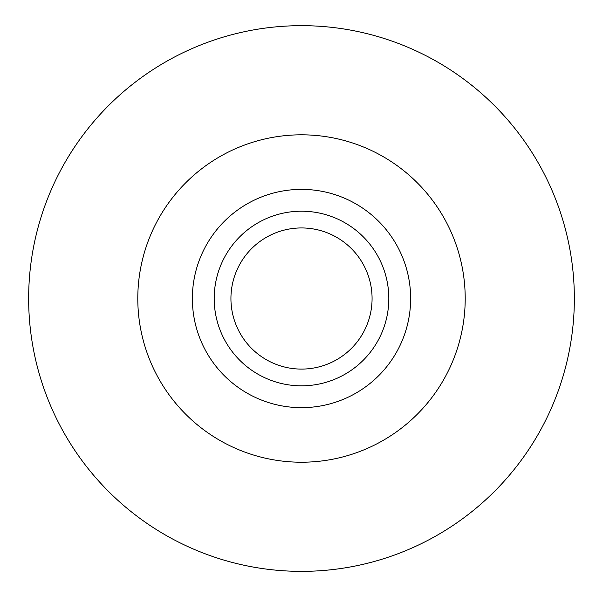 <?xml version="1.0" encoding="UTF-8"?>
<svg xmlns="http://www.w3.org/2000/svg" width="603" height="603" viewBox="0 0 603 603"><rect width="100%" height="100%" fill="white"/><g stroke="black" fill="none" stroke-linecap="round" stroke-linejoin="round"><path stroke-width="0.45" stroke-dasharray="3.02 2.26" d="M214.193 298.515A87.307 87.307 0 0 0 345.157 374.131A87.307 87.307 0 0 0 345.157 222.906A87.307 87.307 0 0 0 214.193 298.515M192.365 298.515A109.135 109.135 0 0 0 356.072 393.035A109.135 109.135 0 0 0 356.072 204.002A109.135 109.135 0 0 0 192.365 298.515"/><path stroke-width="0.9" d="M230.934 298.515A70.566 70.566 0 0 0 336.783 359.637A70.566 70.566 0 0 0 336.783 237.401A70.566 70.566 0 0 0 230.934 298.515M214.193 298.515A87.307 87.307 0 0 0 345.157 374.131A87.307 87.307 0 0 0 345.157 222.906A87.307 87.307 0 0 0 214.193 298.515M192.365 298.515A109.135 109.135 0 0 0 356.072 393.035A109.135 109.135 0 0 0 356.072 204.002A109.135 109.135 0 0 0 192.365 298.515M137.793 298.515A163.707 163.707 0 0 0 301.5 462.222A163.707 163.707 0 0 0 465.207 298.515A163.707 163.707 0 0 0 301.5 134.816A163.707 163.707 0 0 0 137.793 298.515M301.5 571.365A272.842 272.842 0 0 0 537.793 162.094A272.842 272.842 0 0 0 65.207 162.094A272.842 272.842 0 0 0 301.5 571.365"/></g></svg>
